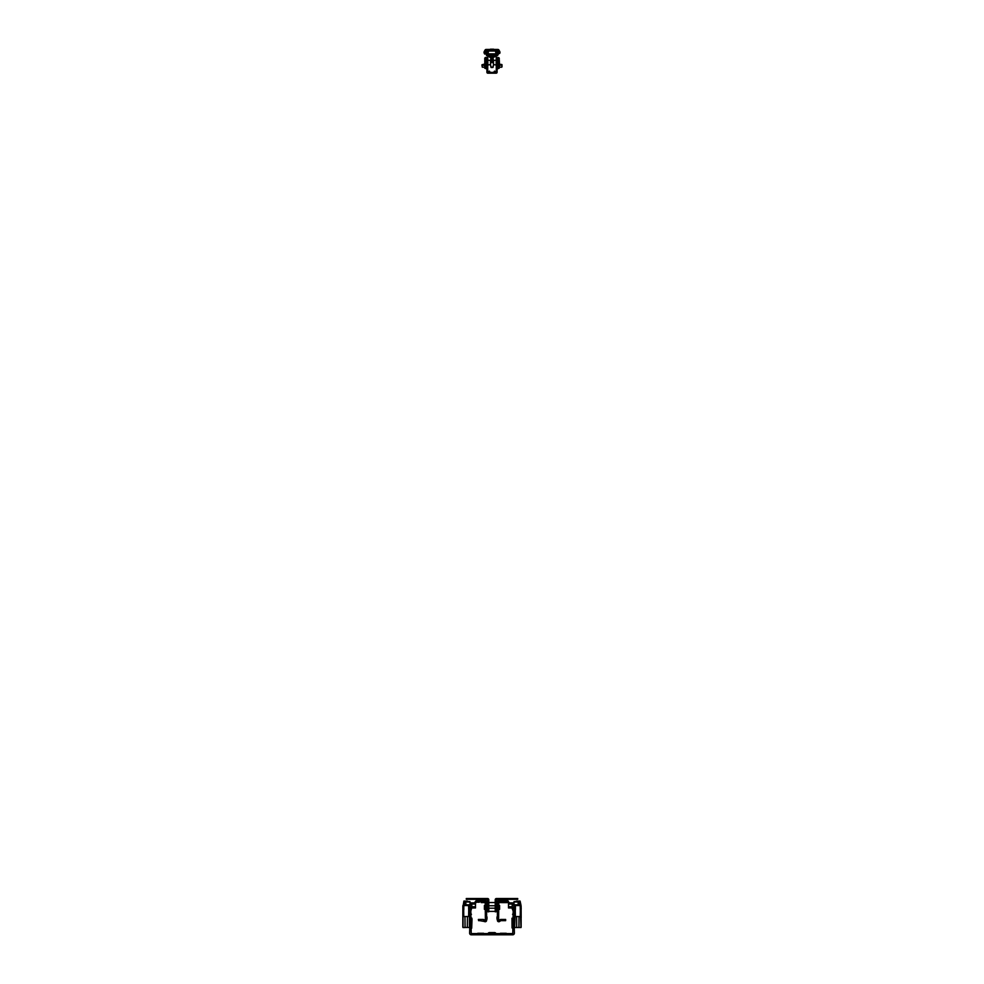 <?xml version="1.0" encoding="UTF-8"?>
<svg xmlns="http://www.w3.org/2000/svg" width="984" height="984" viewBox="0 0 984 984"><rect width="100%" height="100%" fill="white"/><g stroke="black" fill="none" stroke-linecap="round" stroke-linejoin="round"><path stroke-width="1.48" d="M471.434 914.321L470.832 913.509L470.869 915.87M475.506 906.744L472.086 906.781L472.086 907.986L475.506 907.949L475.506 904.062L471.803 904.05L471.803 906.781L470.229 908.048L469.626 933.189A1.611 1.611 0 0 0 471.238 934.8L512.762 934.8A1.611 1.611 0 0 0 514.374 933.189L513.771 905.329L512.197 904.05L508.494 904.062L508.494 906.744L511.914 906.781L511.914 907.986L508.494 907.949L508.494 906.744M472.086 906.781L470.844 910.975L469.663 910.717L470.229 905.329L471.803 904.05M471.41 908.306L470.229 908.048L470.229 905.329M469.663 907.998L469.626 911.061L470.832 911.061L471.238 933.595L512.762 933.595L513.168 911.061L511.914 907.986M513.168 911.061L514.374 911.061L513.771 908.048L511.914 906.781M512.197 904.05L512.197 907.986M513.771 905.329L513.771 908.048L512.59 908.306M514.337 907.998L514.337 910.717L513.156 910.975M512.566 914.321L513.168 913.509L513.168 915.87M505.961 933.595L499.933 933.595M484.067 933.595L478.039 933.595M496.01 933.595A1.611 1.611 0 0 0 494.509 932.586L489.491 932.586A1.611 1.611 0 0 0 487.99 933.595M483.611 933.275L477.769 933.275L483.611 933.595M483.611 933.324L477.769 933.324L483.611 933.324M506.231 933.275L500.389 933.275L506.231 933.595M506.231 933.324L500.389 933.324L506.231 933.324M468.655 906.51L469.466 906.51L469.553 907.986L469.54 906.584L469.553 923.755M469.626 915.932L469.553 908.33M469.196 906.35L469.479 905.624L468.655 906.35M469.54 927.518L469.491 917.74L469.479 927.518M469.085 927.481L463.329 927.481M462.997 917.74L462.96 910.237L463.685 910.237L463.784 916.534L463.046 910.311L463.034 927.518L465.1 927.518L464.965 916.534L465.063 927.481L467.314 927.481L467.449 916.534L467.351 927.481M469.417 917.74L469.454 927.518M462.8 926.989L462.861 905.661L463.759 906.35M463.735 906.412L462.911 906.412L462.861 907.875M463.784 916.534L468.704 916.534L468.728 910.237L468.618 916.534M464.423 905.046L463.759 904.936L463.526 906.51M462.886 906.535L462.997 909.597L463.735 909.597L463.747 906.51M469.466 907.937L469.417 909.597L468.667 909.597L468.655 905.551L463.833 905.551L463.821 909.671L463.759 904.936L468.568 905.096L468.728 910.237M463.009 909.597L463.685 910.237M463.71 916.534L463.599 910.311M462.861 909.524L462.861 923.755M463.845 901.319L463.255 905.464L463.981 901.036L468.027 901.59M463.759 904.936L464.35 901.036L463.981 904.862M464.878 901.196L464.915 905.071L464.878 901.196M464.878 901.393L467.523 901.393M463.882 901.11L463.193 905.489L464.19 901.036M465.1 927.518L464.965 916.534M462.96 910.237L462.935 907.937M462.96 927.518L462.824 917.74M465.826 905.046L468.568 904.862L468.655 906.375M464.411 901.344L462.861 905.969M465.85 905.046L468.113 904.972M470.967 919.117L471.767 919.302L471.693 927.961L470.893 926.78L471.693 928.195L472.012 919.068L471.176 919.302L470.893 918.281L470.967 919.081M471.102 918.06L472.012 919.068L471.779 918.06L470.869 918.256M470.832 926.793L471.09 928.158M469.602 908.564L469.602 926.707L469.602 908.564M469.553 909.524L469.577 917.74M471.779 918.06L472.012 919.068L471.102 918.269L472.012 919.068L471.693 928.195M515.887 904.972L518.162 905.046L515.432 904.862L515.345 906.375M514.398 915.932L514.484 907.875M513.131 918.256L512.233 919.302L512.307 927.961L512.959 926.559L513.07 928.047L513.107 926.793L513.07 928.047L513.107 926.793L513.07 928.047L512.061 927.961L511.988 918.306L512.233 919.302L513.107 918.256L511.988 918.306L512.898 918.06L512.824 919.302M513.168 926.793L512.898 928.195L513.107 926.793M521.003 917.74L521.04 910.237L520.401 910.311L520.966 927.518L514.915 927.481M514.583 917.74L514.558 910.237L515.198 910.311L514.632 927.518L516.686 927.518L516.551 916.534L519.035 916.534L518.937 927.481L519.035 916.534M515.382 916.534L515.272 910.237L515.382 916.534L516.6 916.534L516.686 927.518L518.9 927.481L518.998 916.534L520.29 916.534L520.327 910.237L520.216 916.534M515.321 906.412L514.497 906.522L515.345 906.51L514.534 906.51L514.583 909.597L515.333 909.597L515.432 904.862L520.167 905.096L520.315 910.237M514.607 909.597L515.272 910.237M515.321 901.59L519.281 901.036L519.085 905.071L519.65 901.036L520.019 904.862M516.477 901.393L519.121 901.393M514.558 910.237L514.534 907.937M514.447 909.524L514.447 923.755M514.546 927.518L514.423 917.74M518.15 905.046L520.155 904.862L520.253 906.51L521.053 906.51L521.003 909.597L520.265 909.597L520.241 905.169M520.155 901.319L521.077 905.624L520.241 906.35M520.118 901.11L520.807 905.489L519.81 901.036M512.061 927.961L511.988 918.662L512.061 927.961M512.233 919.302L512 918.207M521.139 927.063L521.114 907.875M520.794 906.35L521.077 905.624M521.139 906.584L521.139 908.207L521.114 906.535M521.2 908.281L521.139 909.524L521.139 908.33M520.991 909.597L520.265 909.597L520.253 906.51M520.29 916.534L520.401 910.311M521.04 927.518L521.139 923.755M521.139 909.524L521.176 917.74M521.04 910.237L521.065 907.937M519.601 905.034L518.174 905.046M477.252 902.156A7.651 7.651 0 0 0 479.466 902.156L476.723 901.59M479.466 902.156L477.302 901.553M487.006 916.94L487.006 919.154L486.613 916.94M485.395 909.499L485.395 905.268L484.399 905.464L484.399 909.29L485.395 909.499M483.919 901.553L485.198 901.541L483.919 901.541M476.674 901.541L485.198 901.541L485.198 900.335L485.395 920.335L484.042 919.732A1.414 1.414 -0 0 0 483.193 919.45L479.762 919.45L479.762 920.655L484.362 921.467A1.414 1.414 180 0 0 486.613 920.335L486.613 901.75A1.414 1.414 180 0 0 485.198 900.335L476.674 900.335L476.674 901.541M479.491 901.541L480.303 901.541L479.491 901.59M481.102 901.541L480.303 901.541M478.605 919.45L478.605 920.655L478.359 919.45L479.762 919.45M478.605 920.655L479.762 920.655M504.534 902.156L506.92 901.553L504.534 902.156A7.651 7.651 0 0 0 506.748 902.156L506.748 902.156M496.994 916.94L496.994 919.154L497.387 916.94M497.387 905.428L498.002 906.03M497.387 909.327L498.002 908.724M498.605 909.499L498.605 905.268L499.601 905.464L499.601 909.29L498.605 909.499M498.617 901.651L507.326 901.541L507.326 900.335L498.802 900.335L498.802 901.553L500.081 901.553L498.802 901.541L498.802 900.335A1.414 1.414 -0 0 0 497.387 901.75L497.387 920.335A1.414 1.414 -0 0 0 499.638 921.467L500.807 920.655L505.641 920.655L505.641 919.45L504.238 919.45L504.238 920.655M503.697 901.553L502.898 901.541M498.802 901.541L498.605 920.335L499.958 919.732A1.414 1.414 180 0 1 500.807 919.45L504.238 919.45M472.726 898.515L473.833 898.515L472.726 898.515M479.971 898.515L478.359 898.515L479.971 898.515M467.486 899.327L466.281 899.327L466.281 898.515L467.486 898.515L467.486 899.327L487.572 899.327L487.978 910.594L488.777 910.594L488.777 911.799L487.978 911.799L487.978 910.594M466.281 899.327L466.281 898.515L487.572 898.515A1.205 1.205 -0 0 1 488.777 899.72L488.777 910.594M487.892 908.171L487.646 911.405L487.892 908.171M487.351 911.061L487.351 908.515L487.646 911.405M496.354 908.171L496.354 911.405M487.646 902.537L487.646 905.772M496.108 902.537L496.354 905.772L496.108 902.537M496.649 905.428L496.649 902.881L496.354 905.772M511.274 898.515L510.167 898.515L511.274 898.515M503.783 898.515L504.632 898.515M517.719 898.515L517.719 899.327L516.514 899.327L516.514 898.515L517.719 898.515L496.428 898.515A1.205 1.205 -0 0 0 495.223 899.72L495.223 910.594L496.022 910.594L496.022 911.799L495.223 911.799L495.223 910.594M516.514 899.327L496.428 899.327L496.022 910.594M498.679 901.59L499.442 901.59L498.642 902.599L507.904 902.635L508.642 901.947L507.904 902.635L509.491 902.857L508.494 903.263M514.017 903.902L509.589 903.902L509.491 902.857M514.017 902.894L513.968 903.902L513.882 902.894L509.589 902.894M506.748 901.59L507.818 901.59A1.132 1.132 180 0 1 508.642 901.947L507.904 902.635L508.642 901.947L509.232 902.574M498.642 902.599L499.761 902.599M507.904 902.635L502.787 902.599M499.442 901.59L504.534 901.59M507.818 902.599L507.818 901.59M509.589 903.902L508.765 903.546M508.642 901.947L507.978 900.803A1.009 1.009 -0 0 0 507.117 900.298L507.117 900.335M507.117 900.298L505.099 900.335M514.718 905.206L515.345 905.206L514.718 905.206M517.953 905.206L518.802 901.713L518.064 905.132M518.076 901.984L514.017 901.984L514.017 904.8L517.99 904.8L518.334 901.59L518.076 904.8M515.345 905.206L514.017 904.8M514.017 901.984L518.408 901.713M477.252 901.59L476.182 901.59A1.132 1.132 0 0 0 475.358 901.947L476.096 902.635L475.358 901.947L476.096 902.635L474.411 903.902L469.983 903.902M478.901 900.298L476.883 900.298A1.009 1.009 180 0 0 476.022 900.803L474.411 902.894L470.032 902.894L470.032 903.902L469.983 902.894M470.032 903.902L470.118 902.894M474.411 902.894L474.411 903.902M474.509 902.857L475.235 903.546M475.506 903.263L474.768 902.574M485.321 901.59L484.558 901.59L485.395 902.599L483.611 902.599M481.213 902.599L485.358 902.599M484.558 901.59L479.466 901.59M476.182 901.59L476.182 902.599M475.358 901.947L476.096 902.635M469.282 905.206L468.655 905.206L469.282 905.206M465.936 905.132L465.666 901.59L465.986 904.948L465.161 903.017L466.047 905.206M465.924 904.8L469.983 904.8L469.983 901.984L465.924 901.984M469.983 904.8L468.655 905.206M465.592 901.713L469.983 901.984M485.001 53.025L484.669 54.071L485.001 53.025A1.205 1.205 0 0 1 485.001 51.82L484.3 51.414L485.087 50.049A1.205 1.205 0 0 1 486.133 49.446L497.867 49.446A1.205 1.205 0 0 1 498.913 50.049L499.7 51.414A2.017 2.017 0 0 1 499.7 53.419L498.63 53.665L499.7 53.419M484.3 53.419A2.017 2.017 0 0 1 484.3 51.414M498.999 53.025A1.205 1.205 0 0 0 498.999 51.82L497.867 50.245L486.133 50.245L485.001 51.82M495.419 51.045L495.419 50.245M488.581 51.045L488.581 50.245M488.076 54.674L487.535 54.674A0.799 0.799 0 0 1 486.834 53.468L487.092 53.025A1.205 1.205 0 0 0 487.092 51.82L487.781 51.414A2.017 2.017 0 0 1 487.781 53.419L488.076 54.674L496.465 54.674A0.799 0.799 0 0 0 497.166 53.468L496.908 53.025A1.205 1.205 0 0 1 496.908 51.82L496.219 51.414A2.017 2.017 0 0 0 496.219 53.419L497.166 53.468M488.076 53.862L496.465 53.862M495.924 53.862L495.924 54.674M495.924 53.751L495.518 51.045L488.482 51.045L488.076 53.751M491.926 61.758L492.271 57.502L492.074 61.758L493.205 62.017L492.357 57.564L493.353 62.127L490.77 62.029L491.643 57.564L490.795 62.017L491.631 61.992M491.077 67.515L490.389 64.55L491.09 67.515L492.984 67.453L493.611 64.55L492.996 67.453L491.077 67.515L492.996 67.453M493.476 60.43L492.91 57.429L497.326 55.596L497.99 53.197L498.494 53.812L498.79 53.124L497.978 52.656L498.568 51.303L496.022 50.356M486.01 53.689L486.662 55.682L485.727 53.48L486.674 55.596L491.09 57.429L490.524 60.43M485.776 50.688L485.087 51.746L485.592 53.444M498.494 51.02L498.568 53.53M498.088 53.616L497.99 54.932M485.506 53.812L485.924 52.484L485.087 52.853L485.924 52.349L485.087 51.746L486.022 52.177L485.432 53.53M490.856 62.127L490.967 57.662M493.033 57.662L493.464 61.242M487.978 51.857L487.978 50.245L486.662 50.245L485.21 51.709M496.022 51.857L496.022 50.245L497.338 50.332M498.273 54.194L498.076 54.932M485.087 51.98L485.087 52.853M498.913 52.853L498.913 51.98M498.79 53.124L498.79 51.709M486.465 53.124L486.465 54.833L486.563 53.025M486.662 50.787L487.843 50.713L486.6 50.713L486.317 51.82L486.6 50.639L487.978 50.885M496.022 50.885L497.683 50.922L497.437 53.025L497.683 51.82M497.535 50.983L497.609 51.783L497.609 50.922L496.12 50.639M497.535 53.124L497.535 54.833L497.437 53.025M497.338 55.03L486.662 55.03L497.535 54.833M488.753 56.592L490.918 57.884M488.236 55.879L488.716 56.678L488.15 55.879M495.85 55.879L493.168 57.429L495.247 56.592M492.836 56.974L495.124 55.756L488.876 55.756L491.188 56.9L495.075 56.063L491.225 56.801L492.836 56.974L495.038 55.99M495.137 55.571L488.863 55.571M486.416 52.915L486.317 50.922M493.082 61.279L492.394 57.441M491.557 57.539L492.443 57.539M490.536 62.127L490.536 61.242M493.71 72.386L490.29 72.386L493.71 72.386M490.389 72.386L493.611 72.386L490.389 72.386M493.205 72.386L490.795 72.386M486.908 59.507L486.908 57.49L487.72 57.49L487.72 59.507L486.908 59.507L486.908 71.303L487.72 71.303L487.83 72.386L489.134 72.386L489.319 71.168L487.83 72.386L494.079 72.386M489.921 72.386L489.134 72.386M494.866 72.386L494.066 71.709L494.583 71.094M486.908 71.303L486.908 72.263A0.922 0.922 180 0 0 487.83 73.185L496.17 73.185A0.922 0.922 180 0 0 497.092 72.263L497.092 59.507L496.28 59.507L496.28 57.49L497.092 57.49L497.092 59.507M494.165 71.783L494.681 71.168L496.28 72.263L496.28 59.507M487.72 71.303L487.72 59.507M496.17 64.932L496.17 60.11L493.464 60.504L493.464 64.538L496.28 65.03M487.72 65.03L490.536 64.538L490.536 60.504L487.83 60.11L487.83 64.932M489.417 71.094L489.835 71.783M502.024 65.018L499.601 65.227L499.601 67.244L501.729 67.195L502.024 64.969M501.729 64.772L499.208 64.034L499.208 65.35M499.318 60.307L499.601 67.244M499.208 64.612L499.208 65.424M499.245 58.216L499.208 67.478M497.953 63.247L497.83 65.805M497.953 65.805L497.83 63.554M497.83 67.515L497.83 58.191L497.191 67.515M497.191 57.478L499.208 58.093L497.191 57.478L497.191 60.614M497.953 65.104L497.953 65.743M497.83 60.614L497.228 57.576L499.208 58.179L498.605 57.49M497.83 68.253L499.208 68.24L497.51 68.855M502.024 65.94L501.729 64.452L499.601 64.44L499.208 65.473M502.024 66.826L502.024 65.977M481.976 65.977L481.976 64.969M484.792 58.093L486.207 57.478L484.792 58.093L484.792 68.24L486.49 68.855M486.047 63.247L486.17 58.191L486.809 68.917L486.809 57.478M486.76 68.843L484.792 68.24L486.17 68.253L486.17 64.157M486.047 64.157L486.121 65.879M484.755 58.228L484.792 60.442M486.17 62.632L486.772 57.576L484.792 58.179L485.395 57.49M482.271 64.772L484.399 64.44L484.792 67.65M481.976 64.882L481.976 65.94M469.442 910.237L469.147 909.597M467.523 901.516L464.878 901.516M467.548 901.11L464.854 901.11M462.997 909.524L462.935 927.518M468.679 906.412L469.54 906.412M520.241 905.551L515.432 905.551L515.407 909.671M519.121 901.516L516.477 901.516M519.146 901.11L516.452 901.11M514.583 909.524L514.521 927.518M516.01 901.344L515.395 901.59M520.265 906.412L521.139 906.412M521.003 909.524L521.065 927.518M520.155 904.862L519.589 901.344M484.042 919.732L483.316 920.704M485.075 920.495L484.362 921.467M505.395 919.45L505.395 920.655M499.958 919.732L500.684 920.704M498.925 920.495L499.638 921.467M488.777 911.799L487.978 911.799L488.777 911.799M496.022 911.799L495.223 911.799M518.101 905.046L518.826 903.041L518.101 905.046M485.788 50.442L485.087 50.049M498.212 50.442L498.913 50.049M491.828 51.045L491.828 50.245M495.137 51.045L495.137 50.245M494.263 51.045L494.263 50.245M492.172 51.045L492.172 50.245M489.737 51.045L489.737 50.245M488.863 51.045L488.863 50.245M487.092 51.82L487.781 51.414M487.535 53.862L486.834 53.468M496.908 51.82L496.219 51.414M490.512 64.673L491.028 67.109L492.972 67.109L493.488 64.673M487.978 50.356L486.662 50.332M497.584 51.918L497.584 52.915M497.683 53.025L497.4 55.19L486.6 55.19L486.317 53.025M491.164 56.974L488.888 56.162M492.775 56.986L491.225 56.986M497.338 55.682L495.924 55.67L497.326 55.596M495.284 56.678L495.764 55.879M490.93 57.49L488.716 56.678M497.338 50.787L496.022 50.824M493.55 64.784L493.058 67.121M491.569 57.921L490.918 61.279M490.942 67.121L490.45 64.784M493.464 62.619L490.536 62.619M490.536 62.152L493.464 62.152L490.536 62.152M493.611 49.2L490.389 49.2L493.611 49.2M490.967 49.237L493.033 49.237M492.898 49.237L491.102 49.237M490.536 62.546L493.464 62.546M486.908 70.577L487.72 70.577M486.908 66.937L487.72 66.937M486.908 66.211L487.72 66.211M497.83 63.493L497.191 63.493M497.83 58.191L497.191 57.589M497.228 57.576L499.208 58.179M497.83 59.003L497.191 59.003M481.976 65.018L484.792 64.034L481.976 64.76M484.792 65.473L482.271 65.19L482.271 67.195L484.399 67.244M486.17 60.614L486.809 60.614M486.17 62.681L486.809 62.029L486.809 63.493M486.809 68.917L486.809 67.515M486.17 67.515L486.17 63.493M486.17 58.191L486.809 57.589M486.772 57.576L484.792 58.179M486.17 59.003L486.809 59.003M485.998 908.724L486.613 909.327M485.998 906.03L486.613 905.428M496.649 908.515L496.649 911.061M488.777 911.393L495.223 911.393M488.777 908.183L495.223 908.183M487.351 902.881L487.351 905.428M488.777 902.537L495.223 902.537M488.777 905.76L495.223 905.76M514.017 901.59L518.728 901.59M469.983 901.59L465.272 901.59M499.208 68.24L497.24 68.843M502.024 64.76L499.208 63.997"/></g></svg>
